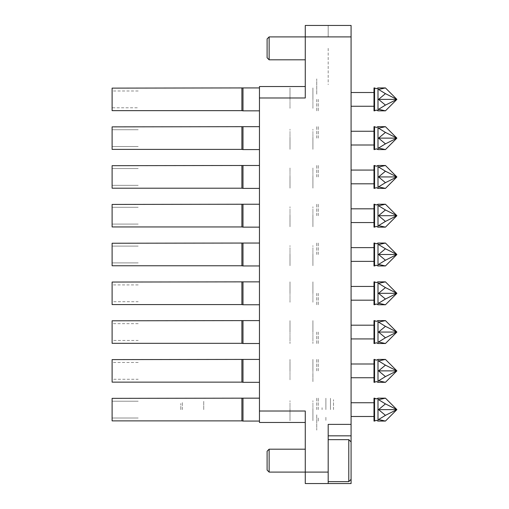 <?xml version="1.0" encoding="UTF-8"?>
<svg xmlns="http://www.w3.org/2000/svg" width="509" height="509" viewBox="0 0 509 509"><rect width="100%" height="100%" fill="white"/><g stroke="black" fill="none" stroke-linecap="round" stroke-linejoin="round"><path stroke-width="0.38" stroke-dasharray="2.54 1.91" d="M328.178 460.645L328.178 424.379M305.273 460.645L305.273 449.192L305.273 460.645M328.178 48.355L328.178 84.621M305.273 48.355L305.273 36.902L305.273 48.355M316.725 409.643L316.725 397.427L316.725 409.643M259.463 409.643L259.463 398.191L259.463 409.643M316.725 370.857L316.725 358.641L316.725 370.857M259.463 370.857L259.463 359.405L259.463 370.857M316.725 332.072L316.725 344.288L316.725 332.072M259.463 332.072L259.463 343.524L259.463 332.072M316.725 293.286L316.725 305.502L316.725 293.286M259.463 293.286L259.463 281.833L259.463 293.286M316.725 254.5L316.725 242.284L316.725 254.5M259.463 254.5L259.463 243.047L259.463 254.5M316.725 215.714L316.725 203.498L316.725 215.714M259.463 215.714L259.463 204.262L259.463 215.714M316.725 176.928L316.725 164.712L316.725 176.928M259.463 176.928L259.463 165.476L259.463 176.928M316.725 138.143L316.725 125.927L316.725 138.143M259.463 138.143L259.463 126.69L259.463 138.143M316.725 99.357L316.725 111.573L316.725 99.357M259.463 99.357L259.463 87.904L259.463 99.357M305.273 472.097L305.273 483.55M305.273 411.017L305.273 422.47L305.273 411.017M305.273 25.45L305.273 36.902M305.273 97.983L305.273 86.53L305.273 97.983M351.083 78.895L351.083 94.165L351.083 78.895M351.083 414.835L351.083 430.105L351.083 414.835M351.083 483.55L351.083 479.351M351.083 84.621L351.083 48.355M351.083 36.902L351.083 25.45M351.083 460.645L351.083 441.939M259.463 411.017L259.463 422.47M259.463 86.53L259.463 97.983M328.178 483.55L328.178 472.097M328.178 36.902L328.178 25.45L328.178 36.902M316.725 94.165L316.725 78.895L316.725 94.165M316.725 414.835L316.725 430.105L316.725 414.835M318.252 409.643L318.252 397.427L318.252 409.643M312.908 409.23L312.908 421.096L312.908 409.23M242.984 421.096L242.984 398.191M290.003 409.23L290.003 421.096L290.003 409.23M241.902 420.905L241.902 398.382M112.107 398.382L112.107 401.245L138.213 401.245L112.107 401.245L112.107 398.382L112.107 420.905L112.107 418.042L138.213 418.042L112.107 418.042L112.107 420.905M290.003 412.818L290.003 412.335L290.003 412.818M290.003 416.368L290.003 415.955L290.003 416.368M290.003 418.22L290.003 418.544L290.003 418.22M290.003 415.102L290.003 415.535L290.003 415.102M290.003 411.367L290.003 411.857L290.003 411.367M290.003 407.429L290.003 407.919L290.003 407.429M290.003 403.752L290.003 404.184L290.003 403.752M290.003 400.742L290.003 401.067L290.003 400.742M290.003 403.332L290.003 402.918L290.003 403.332M290.003 406.952L290.003 406.468L290.003 406.952M290.003 405.075L290.003 404.623L290.003 405.075M290.003 401.766L290.003 401.41L290.003 401.766M290.003 405.533L290.003 405.997L290.003 405.533M290.003 409.395L290.003 409.891L290.003 409.395M290.003 413.289L290.003 413.753L290.003 413.289M290.003 416.763L290.003 409.643L290.003 416.763M290.003 417.876L290.003 417.52L290.003 417.876M290.003 414.663L290.003 414.211L290.003 414.663M290.003 410.878L290.003 410.381L290.003 410.878M312.908 412.818L312.908 412.335L312.908 412.818M312.908 416.368L312.908 415.955L312.908 416.368M312.908 418.22L312.908 418.544L312.908 418.22M312.908 415.102L312.908 415.535L312.908 415.102M312.908 411.367L312.908 411.857L312.908 411.367M312.908 407.429L312.908 407.919L312.908 407.429M312.908 403.752L312.908 404.184L312.908 403.752M312.908 400.742L312.908 401.067L312.908 400.742M312.908 403.332L312.908 402.918L312.908 403.332M312.908 406.952L312.908 406.468L312.908 406.952M312.908 405.075L312.908 404.623L312.908 405.075M312.908 401.766L312.908 401.41L312.908 401.766M312.908 405.533L312.908 405.997L312.908 405.533M312.908 409.395L312.908 409.891L312.908 409.395M312.908 413.289L312.908 413.753L312.908 413.289M312.908 416.763L312.908 409.643L312.908 416.763M312.908 417.876L312.908 417.52L312.908 417.876M312.908 414.663L312.908 414.211L312.908 414.663M312.908 410.878L312.908 410.381L312.908 410.878M290.003 408.905L290.003 408.409L290.003 408.905M312.908 408.905L312.908 408.409L312.908 408.905M322.07 409.643L322.07 407.734L322.07 409.643M377.983 421.096L377.983 398.191L377.983 421.096M374.573 421.096L374.573 398.191L374.573 421.096M180.822 409.643L180.822 403.535L180.822 409.643M182.349 409.643L182.349 402.008L182.349 409.643M203.727 409.643L203.727 401.054L203.727 409.643M325.887 409.643L325.887 398.267L325.887 409.643M330.468 409.643L330.468 398.267L330.468 409.643M333.522 409.643L333.522 399.692L333.522 409.643M373.988 409.643L373.988 398.191L373.988 409.643M325.887 398.229L325.887 401.989L325.887 398.229M325.887 417.297L325.887 421.058L325.887 417.297M318.252 398.229L318.252 401.989L318.252 398.229M318.252 421.058L318.252 417.297L318.252 421.058M396.893 409.643L378.569 409.643L396.893 409.643M318.252 138.143L318.252 125.927L318.252 138.143M312.908 137.729L312.908 149.595L312.908 137.729M242.984 149.595L242.984 126.69M290.003 137.729L290.003 149.595L290.003 137.729M241.902 149.404L241.902 126.881M112.107 126.881L112.107 129.744L138.213 129.744L112.107 129.744L112.107 126.881L112.107 149.404L112.107 146.541L138.213 146.541L112.107 146.541L112.107 149.404M290.003 141.317L290.003 140.834L290.003 141.317M290.003 144.868L290.003 144.454L290.003 144.868M290.003 149.347L290.003 138.143L290.003 149.347M290.003 146.719L290.003 147.044L290.003 146.719M290.003 143.602L290.003 144.034L290.003 143.602M290.003 139.867L290.003 140.357L290.003 139.867M290.003 135.928L290.003 136.418L290.003 135.928M290.003 132.251L290.003 132.684L290.003 132.251M290.003 129.241L290.003 129.566L290.003 129.241M290.003 131.831L290.003 131.417L290.003 131.831M290.003 135.451L290.003 134.968L290.003 135.451M290.003 133.574L290.003 133.123L290.003 133.574M290.003 130.266L290.003 129.91L290.003 130.266M290.003 134.032L290.003 134.497L290.003 134.032M290.003 137.894L290.003 138.391L290.003 137.894M290.003 141.788L290.003 142.253L290.003 141.788M290.003 145.262L290.003 145.65L290.003 145.262M290.003 143.163L290.003 142.711L290.003 143.163M290.003 139.377L290.003 138.881L290.003 139.377M312.908 141.317L312.908 140.834L312.908 141.317M312.908 144.868L312.908 144.454L312.908 144.868M312.908 149.347L312.908 138.143L312.908 149.347M312.908 146.719L312.908 147.044L312.908 146.719M312.908 143.602L312.908 144.034L312.908 143.602M312.908 139.867L312.908 140.357L312.908 139.867M312.908 135.928L312.908 136.418L312.908 135.928M312.908 132.251L312.908 132.684L312.908 132.251M312.908 129.241L312.908 129.566L312.908 129.241M312.908 131.831L312.908 131.417L312.908 131.831M312.908 135.451L312.908 134.968L312.908 135.451M312.908 133.574L312.908 133.123L312.908 133.574M312.908 130.266L312.908 129.91L312.908 130.266M312.908 134.032L312.908 134.497L312.908 134.032M312.908 137.894L312.908 138.391L312.908 137.894M312.908 141.788L312.908 142.253L312.908 141.788M312.908 145.262L312.908 145.65L312.908 145.262M312.908 143.163L312.908 142.711L312.908 143.163M312.908 139.377L312.908 138.881L312.908 139.377M290.003 137.405L290.003 136.908L290.003 137.405M312.908 137.405L312.908 136.908L312.908 137.405M318.252 176.928L318.252 164.712L318.252 176.928M312.908 176.515L312.908 188.381L312.908 176.515M242.984 188.381L242.984 165.476M290.003 176.515L290.003 188.381L290.003 176.515M241.902 188.19L241.902 165.667M112.107 165.667L112.107 168.53L138.213 168.53L112.107 168.53L112.107 165.667L112.107 188.19L112.107 185.327L138.213 185.327L112.107 185.327L112.107 188.19M290.003 180.103L290.003 179.62L290.003 180.103M290.003 183.654L290.003 183.24L290.003 183.654M290.003 188.133L290.003 176.928L290.003 188.133M290.003 185.505L290.003 185.83L290.003 185.505M290.003 182.387L290.003 182.82L290.003 182.387M290.003 178.653L290.003 179.143L290.003 178.653M290.003 174.714L290.003 175.204L290.003 174.714M290.003 171.037L290.003 171.469L290.003 171.037M290.003 168.027L290.003 168.352L290.003 168.027M290.003 170.617L290.003 170.203L290.003 170.617M290.003 174.237L290.003 173.754L290.003 174.237M290.003 172.36L290.003 171.908L290.003 172.36M290.003 169.052L290.003 168.695L290.003 169.052M290.003 169.421L290.003 169.809L290.003 169.421M290.003 172.818L290.003 173.283L290.003 172.818M290.003 176.68L290.003 177.177L290.003 176.68M290.003 180.574L290.003 181.039L290.003 180.574M290.003 184.048L290.003 184.436L290.003 184.048M290.003 181.948L290.003 181.497L290.003 181.948M290.003 178.163L290.003 177.666L290.003 178.163M312.908 180.103L312.908 179.62L312.908 180.103M312.908 183.654L312.908 183.24L312.908 183.654M312.908 188.133L312.908 176.928L312.908 188.133M312.908 185.505L312.908 185.83L312.908 185.505M312.908 182.387L312.908 182.82L312.908 182.387M312.908 178.653L312.908 179.143L312.908 178.653M312.908 174.714L312.908 175.204L312.908 174.714M312.908 171.037L312.908 171.469L312.908 171.037M312.908 168.027L312.908 168.352L312.908 168.027M312.908 170.617L312.908 170.203L312.908 170.617M312.908 174.237L312.908 173.754L312.908 174.237M312.908 172.36L312.908 171.908L312.908 172.36M312.908 169.052L312.908 168.695L312.908 169.052M312.908 169.421L312.908 169.809L312.908 169.421M312.908 172.818L312.908 173.283L312.908 172.818M312.908 176.68L312.908 177.177L312.908 176.68M312.908 180.574L312.908 181.039L312.908 180.574M312.908 184.048L312.908 184.436L312.908 184.048M312.908 181.948L312.908 181.497L312.908 181.948M312.908 178.163L312.908 177.666L312.908 178.163M290.003 176.19L290.003 175.694L290.003 176.19M312.908 176.19L312.908 175.694L312.908 176.19M318.252 215.714L318.252 203.498L318.252 215.714M312.908 215.301L312.908 227.167L312.908 215.301M242.984 227.167L242.984 204.262M290.003 215.301L290.003 227.167L290.003 215.301M241.902 226.976L241.902 204.453M112.107 204.453L112.107 207.316L138.213 207.316L112.107 207.316L112.107 204.453L112.107 226.976L112.107 224.113L138.213 224.113L112.107 224.113L112.107 226.976M290.003 218.889L290.003 218.406L290.003 218.889M290.003 222.439L290.003 222.026L290.003 222.439M290.003 224.291L290.003 224.615L290.003 224.291M290.003 221.173L290.003 221.606L290.003 221.173M290.003 217.438L290.003 217.928L290.003 217.438M290.003 213.5L290.003 213.99L290.003 213.5M290.003 209.823L290.003 210.255L290.003 209.823M290.003 206.813L290.003 207.138L290.003 206.813M290.003 209.403L290.003 208.989L290.003 209.403M290.003 213.023L290.003 212.539L290.003 213.023M290.003 211.146L290.003 210.694L290.003 211.146M290.003 207.837L290.003 207.481L290.003 207.837M290.003 211.604L290.003 212.068L290.003 211.604M290.003 215.466L290.003 215.962L290.003 215.466M290.003 219.36L290.003 219.824L290.003 219.36M290.003 222.834L290.003 215.714L290.003 222.834M290.003 223.947L290.003 223.591L290.003 223.947M290.003 220.734L290.003 220.282L290.003 220.734M290.003 216.949L290.003 216.452L290.003 216.949M312.908 218.889L312.908 218.406L312.908 218.889M312.908 222.439L312.908 222.026L312.908 222.439M312.908 224.291L312.908 224.615L312.908 224.291M312.908 221.173L312.908 221.606L312.908 221.173M312.908 217.438L312.908 217.928L312.908 217.438M312.908 213.5L312.908 213.99L312.908 213.5M312.908 209.823L312.908 210.255L312.908 209.823M312.908 206.813L312.908 207.138L312.908 206.813M312.908 209.403L312.908 208.989L312.908 209.403M312.908 213.023L312.908 212.539L312.908 213.023M312.908 211.146L312.908 210.694L312.908 211.146M312.908 207.837L312.908 207.481L312.908 207.837M312.908 211.604L312.908 212.068L312.908 211.604M312.908 215.466L312.908 215.962L312.908 215.466M312.908 219.36L312.908 219.824L312.908 219.36M312.908 222.834L312.908 215.714L312.908 222.834M312.908 223.947L312.908 223.591L312.908 223.947M312.908 220.734L312.908 220.282L312.908 220.734M312.908 216.949L312.908 216.452L312.908 216.949M290.003 214.976L290.003 214.48L290.003 214.976M312.908 214.976L312.908 214.48L312.908 214.976M318.252 254.5L318.252 242.284L318.252 254.5M312.908 254.086L312.908 265.952L312.908 254.086M242.984 265.952L242.984 243.047M290.003 254.086L290.003 265.952L290.003 254.086M241.902 265.762L241.902 243.238M112.107 243.238L112.107 246.101L138.213 246.101L112.107 246.101L112.107 243.238L112.107 265.762L112.107 262.899L138.213 262.899L112.107 262.899L112.107 265.762M290.003 257.675L290.003 257.191L290.003 257.675M290.003 261.225L290.003 260.812L290.003 261.225M290.003 265.704L290.003 254.5L290.003 265.704M290.003 263.077L290.003 263.401L290.003 263.077M290.003 259.959L290.003 260.392L290.003 259.959M290.003 256.224L290.003 256.714L290.003 256.224M290.003 252.286L290.003 252.776L290.003 252.286M290.003 248.608L290.003 249.041L290.003 248.608M290.003 245.599L290.003 245.923L290.003 245.599M290.003 248.188L290.003 247.775L290.003 248.188M290.003 251.809L290.003 251.325L290.003 251.809M290.003 249.932L290.003 249.48L290.003 249.932M290.003 246.623L290.003 246.267L290.003 246.623M290.003 250.39L290.003 250.854L290.003 250.39M290.003 254.252L290.003 254.748L290.003 254.252M290.003 258.146L290.003 258.61L290.003 258.146M290.003 261.62L290.003 262.008L290.003 261.62M290.003 262.733L290.003 262.377L290.003 262.733M290.003 259.52L290.003 259.068L290.003 259.52M290.003 255.734L290.003 255.238L290.003 255.734M312.908 257.675L312.908 257.191L312.908 257.675M312.908 261.225L312.908 260.812L312.908 261.225M312.908 265.704L312.908 254.5L312.908 265.704M312.908 263.077L312.908 263.401L312.908 263.077M312.908 259.959L312.908 260.392L312.908 259.959M312.908 256.224L312.908 256.714L312.908 256.224M312.908 252.286L312.908 252.776L312.908 252.286M312.908 248.608L312.908 249.041L312.908 248.608M312.908 245.599L312.908 245.923L312.908 245.599M312.908 248.188L312.908 247.775L312.908 248.188M312.908 251.809L312.908 251.325L312.908 251.809M312.908 249.932L312.908 249.48L312.908 249.932M312.908 246.623L312.908 246.267L312.908 246.623M312.908 250.39L312.908 250.854L312.908 250.39M312.908 254.252L312.908 254.748L312.908 254.252M312.908 258.146L312.908 258.61L312.908 258.146M312.908 261.62L312.908 262.008L312.908 261.62M312.908 262.733L312.908 262.377L312.908 262.733M312.908 259.52L312.908 259.068L312.908 259.52M312.908 255.734L312.908 255.238L312.908 255.734M290.003 253.762L290.003 253.266L290.003 253.762M312.908 253.762L312.908 253.266L312.908 253.762M318.252 293.286L318.252 305.502L318.252 293.286M312.908 292.872L312.908 281.833L312.908 292.872M242.984 304.738L242.984 281.833M290.003 292.872L290.003 281.833L290.003 292.872M241.902 304.547L241.902 282.024M138.213 284.887L112.107 284.887L112.107 282.024M290.003 301.506L290.003 301.163M290.003 296.461L290.003 295.977M290.003 300.011L290.003 299.597M290.003 301.862L290.003 302.187M290.003 298.745L290.003 299.177M290.003 295.01L290.003 295.5M290.003 291.072L290.003 291.562M290.003 287.394L290.003 287.827M290.003 284.385L290.003 284.709M290.003 286.974L290.003 286.561M290.003 290.594L290.003 290.111M290.003 288.718L290.003 288.266M290.003 285.409L290.003 285.053M290.003 285.778L290.003 286.166M290.003 289.176L290.003 289.64M290.003 293.038L290.003 293.534M290.003 296.932L290.003 297.396M290.003 300.405L290.003 300.794M290.003 298.306L290.003 297.854M290.003 294.52L290.003 294.024M312.908 296.461L312.908 295.977M312.908 300.036L312.908 299.597M312.908 301.862L312.908 302.187M312.908 298.745L312.908 299.177M312.908 295.01L312.908 295.5M312.908 291.072L312.908 291.562M312.908 287.394L312.908 287.827M312.908 284.385L312.908 284.709M312.908 286.974L312.908 286.561M312.908 290.594L312.908 290.111M312.908 288.718L312.908 288.266M312.908 285.409L312.908 285.053M312.908 285.778L312.908 286.166M312.908 289.176L312.908 289.64M312.908 293.038L312.908 293.534M312.908 296.932L312.908 297.396M312.908 300.405L312.908 300.794M312.908 301.519L312.908 301.163M312.908 298.306L312.908 297.854M312.908 294.52L312.908 294.024M290.003 292.548L290.003 292.051M312.908 292.548L312.908 292.051M112.107 304.547L112.107 301.684L138.213 301.684M318.252 332.072L318.252 344.288L318.252 332.072M312.908 331.658L312.908 320.619L312.908 331.658M242.984 343.524L242.984 320.619M290.003 331.658L290.003 320.664L290.003 331.658M241.902 343.333L241.902 320.81M138.213 323.673L112.107 323.673L112.107 320.81M290.003 341.851L290.003 343.505M290.003 335.246L290.003 334.763M290.003 338.797L290.003 338.383M290.003 343.276L290.003 342.105M290.003 340.648L290.003 340.973M290.003 337.531L290.003 337.963M290.003 333.796L290.003 334.286M290.003 329.857L290.003 330.347M290.003 326.18L290.003 326.613M290.003 323.17L290.003 323.495M290.003 325.76L290.003 325.346M290.003 329.38L290.003 328.897M290.003 327.503L290.003 327.052M290.003 324.195L290.003 323.839M290.003 324.564L290.003 324.952M290.003 327.961L290.003 328.426M290.003 331.823L290.003 332.32M290.003 335.717L290.003 336.182M290.003 339.191L290.003 339.579M290.003 340.305L290.003 339.948M290.003 337.092L290.003 336.64M290.003 333.306L290.003 332.81M312.908 335.246L312.908 334.763M312.908 341.851L312.908 343.505M312.908 338.797L312.908 338.383M312.908 343.276L312.908 342.105M312.908 340.648L312.908 340.973M312.908 337.531L312.908 337.963M312.908 333.796L312.908 334.286M312.908 329.857L312.908 330.347M312.908 326.18L312.908 326.613M312.908 323.17L312.908 323.495M312.908 325.76L312.908 325.346M312.908 329.38L312.908 328.897M312.908 327.503L312.908 327.052M312.908 324.195L312.908 323.839M312.908 324.564L312.908 324.952M312.908 327.961L312.908 328.426M312.908 331.823L312.908 332.32M312.908 335.717L312.908 336.182M312.908 339.191L312.908 339.579M312.908 340.305L312.908 339.948M312.908 337.092L312.908 336.64M312.908 333.306L312.908 332.81M290.003 331.334L290.003 330.837M312.908 331.334L312.908 330.837M112.107 343.333L112.107 340.47L138.213 340.47M318.252 370.857L318.252 358.641L318.252 370.857M312.908 370.444L312.908 359.405L312.908 370.444M242.984 382.31L242.984 359.405M290.003 370.444L290.003 359.449L290.003 370.444M241.902 382.119L241.902 359.596M138.213 362.459L112.107 362.459L112.107 359.596M290.003 379.078L290.003 378.734M290.003 374.032L290.003 373.549M290.003 377.583L290.003 377.169M290.003 379.434L290.003 379.759M290.003 376.316L290.003 376.749M290.003 372.582L290.003 373.072M290.003 368.643L290.003 369.133M290.003 364.966L290.003 365.398M290.003 361.956L290.003 362.281M290.003 364.546L290.003 364.132M290.003 368.166L290.003 367.683M290.003 366.289L290.003 365.837M290.003 362.981L290.003 362.624M290.003 363.35L290.003 363.738M290.003 366.747L290.003 367.212M290.003 370.609L290.003 371.106M290.003 374.503L290.003 374.968M290.003 377.977L290.003 378.365M290.003 375.877L290.003 375.426M290.003 372.092L290.003 371.595M312.908 374.032L312.908 373.549M312.908 374.14L312.908 382.31L312.908 374.14M312.908 377.583L312.908 377.169M312.908 379.434L312.908 379.759M312.908 376.316L312.908 376.749M312.908 372.582L312.908 373.072M312.908 368.643L312.908 369.133M312.908 364.966L312.908 365.398M312.908 361.956L312.908 362.281M312.908 364.546L312.908 364.132M312.908 368.166L312.908 367.683M312.908 366.289L312.908 365.837M312.908 362.981L312.908 362.624M312.908 363.35L312.908 363.738M312.908 366.747L312.908 367.212M312.908 370.609L312.908 371.106M312.908 374.503L312.908 374.968M312.908 377.977L312.908 378.365M312.908 379.09L312.908 378.734M312.908 375.877L312.908 375.426M312.908 372.092L312.908 371.595M290.003 370.119L290.003 369.623M312.908 370.119L312.908 369.623M112.107 382.119L112.107 379.256L138.213 379.256M318.252 99.357L318.252 111.573L318.252 99.357M312.908 98.943L312.908 87.904L312.908 98.943M242.984 99.357L242.984 87.904L242.984 99.357M290.003 98.943L290.003 87.904L290.003 98.943M241.902 99.357L241.902 110.618L241.902 99.357M138.213 90.958L112.107 90.958L112.107 110.618L112.107 107.755L138.213 107.755M290.003 107.577L290.003 107.234M290.003 102.532L290.003 102.048M290.003 106.082L290.003 105.668M290.003 107.933L290.003 108.258M290.003 104.816L290.003 105.248M290.003 101.081L290.003 101.571M290.003 97.143L290.003 97.633M290.003 93.465L290.003 93.898M290.003 90.456L290.003 90.78M290.003 93.045L290.003 92.632M290.003 96.665L290.003 96.182M290.003 94.789L290.003 94.337M290.003 91.48L290.003 91.124M290.003 91.849L290.003 92.237M290.003 95.247L290.003 95.711M290.003 99.109L290.003 99.605M290.003 103.003L290.003 103.467M290.003 106.476L290.003 106.865M290.003 104.377L290.003 103.925M290.003 100.591L290.003 100.095M312.908 102.532L312.908 102.048M312.908 106.107L312.908 105.668M312.908 107.933L312.908 108.258M312.908 104.816L312.908 105.248M312.908 101.081L312.908 101.571M312.908 97.143L312.908 97.633M312.908 93.465L312.908 93.898M312.908 90.456L312.908 90.78M312.908 93.045L312.908 92.632M312.908 96.665L312.908 96.182M312.908 94.789L312.908 94.337M312.908 91.48L312.908 91.124M312.908 91.849L312.908 92.237M312.908 95.247L312.908 95.711M312.908 99.109L312.908 99.605M312.908 103.003L312.908 103.467M312.908 106.476L312.908 106.865M312.908 107.59L312.908 107.234M312.908 104.377L312.908 103.925M312.908 100.591L312.908 100.095M290.003 98.619L290.003 98.122M312.908 98.619L312.908 98.122"/><path stroke-width="0.76" d="M305.273 483.55L305.273 472.097L328.178 472.097L328.178 483.55L305.273 483.55M269.159 36.902L269.159 59.807L267.098 57.746L267.098 38.964L269.159 36.902L305.273 36.902L305.273 25.45L351.083 25.45L351.083 435.831L328.178 435.831M328.178 483.55L351.083 483.55L351.083 435.831M305.273 422.47L259.463 422.47L259.463 86.53L305.273 86.53M241.902 126.881L241.902 149.404L112.107 149.404L112.107 126.881L242.984 126.69L242.984 149.595L259.463 149.595M241.902 165.667L241.902 188.19L112.107 188.19L112.107 165.667L242.984 165.476L242.984 188.381L259.463 188.381M241.902 204.453L241.902 226.976L112.107 226.976L112.107 204.453L242.984 204.262L242.984 227.167L259.463 227.167M241.902 243.238L241.902 265.762L112.107 265.762L112.107 243.238L242.984 243.047L242.984 265.952L259.463 265.952M241.902 282.024L241.902 304.547L112.107 304.547L112.107 282.024L242.984 281.833L242.984 304.738L259.463 304.738M241.902 320.81L241.902 343.333L112.107 343.333L112.107 320.81L242.984 320.619L242.984 343.524L259.463 343.524M241.902 359.596L241.902 382.119L112.107 382.119L112.107 359.596L242.984 359.405L242.984 382.31L259.463 382.31M241.902 398.382L241.902 420.905L112.107 420.905L112.107 398.382L242.984 398.191L242.984 421.096L259.463 421.096M241.902 88.095L241.902 110.618L112.107 110.618L112.107 88.095L242.984 87.904L242.984 110.809L259.463 110.809M377.983 126.69L377.983 149.595L376.278 148.832L374.573 149.595L374.573 126.69L376.278 127.454L377.983 126.69L385.434 126.69L378.569 128.223L385.434 132.416L378.569 138.143L396.893 138.143L385.434 149.595L378.569 148.062L385.434 143.869L378.569 138.143M374.573 126.69L373.988 126.69L373.988 149.595L374.573 149.595M377.983 165.476L377.983 188.381L376.278 187.617L374.573 188.381L374.573 165.476L376.278 166.239L377.983 165.476L385.434 165.476L378.569 167.009L385.434 171.202L378.569 176.928L396.893 176.928L385.434 188.381L378.569 186.848L385.434 182.655L378.569 176.928M374.573 165.476L373.988 165.476L373.988 188.381L374.573 188.381M377.983 204.262L377.983 227.167L376.278 226.403L374.573 227.167L374.573 204.262L376.278 205.025L377.983 204.262L385.434 204.262L378.569 205.795L385.434 209.988L378.569 215.714L396.893 215.714L385.434 227.167L378.569 225.633L385.434 221.44L378.569 215.714M374.573 204.262L373.988 204.262L373.988 227.167L374.573 227.167M377.983 243.047L377.983 265.952L376.278 265.189L374.573 265.952L374.573 243.047L376.278 243.811L377.983 243.047L385.434 243.047L378.569 244.581L385.434 248.774L378.569 254.5L396.893 254.5L385.434 265.952L378.569 264.419L385.434 260.226L378.569 254.5M374.573 243.047L373.988 243.047L373.988 265.952L374.573 265.952M377.983 281.833L377.983 304.738L376.278 303.975L374.573 304.738L374.573 281.833L376.278 282.597L377.983 281.833L385.434 281.833L378.569 283.367L385.434 287.56L378.569 293.286L396.893 293.286L385.434 304.738L378.569 303.205L385.434 299.012L378.569 293.286M374.573 281.833L373.988 281.833L373.988 304.738L376.278 303.975M377.983 320.619L377.983 343.524L376.278 342.761L374.573 343.524L374.573 320.619L376.278 321.383L377.983 320.619L385.434 320.619L378.569 322.152L385.434 326.345L378.569 332.072L396.893 332.072L385.434 343.524L378.569 341.991L385.434 337.798L378.569 332.072M374.573 320.619L373.988 320.619L373.988 343.524L374.573 343.524M377.983 359.405L377.983 382.31L376.278 381.546L374.573 382.31L374.573 359.405L376.278 360.168L377.983 359.405L385.434 359.405L378.569 360.938L385.434 365.131L378.569 370.857L396.893 370.857L385.434 382.31L378.569 380.777L385.434 376.584L378.569 370.857M374.573 359.405L373.988 359.405L373.988 382.31L374.573 382.31M385.434 415.369L396.893 409.643L385.434 421.096L396.893 409.643L385.434 421.096L378.569 419.562L385.434 415.369L378.569 409.643L396.893 409.643L385.434 398.191L377.983 398.191L376.278 398.954L377.983 398.191L377.983 421.096L376.278 420.332L374.573 421.096L374.573 398.191L376.278 398.954L373.988 398.191L373.988 421.096L374.573 421.096M377.983 87.904L377.983 110.809L376.278 110.046L374.573 110.809L374.573 87.904L376.278 88.668L377.983 87.904L385.434 87.904L396.893 99.357L378.569 99.357L385.434 93.631L378.569 89.438L385.434 87.904L396.893 99.357L385.434 110.809L378.569 109.276L385.434 105.083L378.569 99.357M374.573 87.904L373.988 87.904L373.988 110.809L374.573 110.809M351.083 479.351L348.792 481.641L348.792 439.649L328.178 439.649M269.159 472.097L267.098 470.036L267.098 451.254L269.159 449.192L269.159 472.097L305.273 472.097L305.273 411.017L259.463 411.017M351.083 36.902L305.273 36.902L305.273 97.983L259.463 97.983M351.083 424.379L328.178 424.379L328.178 472.097M351.083 78.271L351.083 66.234M351.083 442.766L351.083 431.021M385.434 132.416L396.893 138.143L385.434 143.869M396.893 138.143L385.434 126.69L396.893 138.143L385.434 149.595L396.893 138.143L385.434 126.69L396.893 138.143L385.434 149.595L396.893 138.143L385.434 126.69M385.434 171.202L396.893 176.928L385.434 182.655M396.893 176.928L385.434 165.476L396.893 176.928L385.434 188.381L396.893 176.928L385.434 165.476L396.893 176.928L385.434 188.381L396.893 176.928L385.434 165.476M385.434 209.988L396.893 215.714L385.434 221.44M396.893 215.714L385.434 204.262L396.893 215.714L385.434 227.167L396.893 215.714L385.434 204.262L396.893 215.714L385.434 227.167L396.893 215.714L385.434 204.262M385.434 248.774L396.893 254.5L385.434 260.226M396.893 254.5L385.434 243.047L396.893 254.5L385.434 265.952L396.893 254.5L385.434 243.047L396.893 254.5L385.434 265.952L396.893 254.5L385.434 243.047M385.434 287.56L396.893 293.286L385.434 299.012M396.893 293.286L385.434 281.833L396.893 293.286L385.434 304.738L396.893 293.286L385.434 281.833L396.893 293.286L385.434 304.738L396.893 293.286L385.434 281.833M385.434 326.345L396.893 332.072L385.434 337.798M396.893 332.072L385.434 320.619L396.893 332.072L385.434 343.524L396.893 332.072L385.434 320.619L396.893 332.072L385.434 343.524L396.893 332.072L385.434 320.619M385.434 365.131L396.893 370.857L385.434 376.584M396.893 370.857L385.434 359.405L396.893 370.857L385.434 382.31L396.893 370.857L385.434 359.405L396.893 370.857L385.434 382.31L396.893 370.857L385.434 359.405M378.569 409.643L385.434 403.917L378.569 399.724L385.434 398.191L396.893 409.643L385.434 403.917M396.893 409.643L385.434 398.191L396.893 409.643L385.434 421.096L396.893 409.643L385.434 398.191M385.434 93.631L396.893 99.357L385.434 110.809L396.893 99.357L385.434 87.904L396.893 99.357L385.434 110.809L396.893 99.357L385.434 105.083M396.893 99.357L385.434 87.904M351.083 441.939L348.792 439.649M269.159 449.192L305.273 449.192M348.792 481.641L328.178 481.641M269.159 59.807L305.273 59.807M242.984 126.69L259.463 126.69M241.902 149.404L242.984 149.595M242.984 165.476L259.463 165.476M241.902 188.19L242.984 188.381M242.984 204.262L259.463 204.262M241.902 226.976L242.984 227.167M242.984 243.047L259.463 243.047M241.902 265.762L242.984 265.952M242.984 281.833L259.463 281.833M241.902 304.547L242.984 304.738M242.984 320.619L259.463 320.619M241.902 343.333L242.984 343.524M242.984 359.405L259.463 359.405M241.902 382.119L242.984 382.31M242.984 398.191L259.463 398.191M241.902 420.905L242.984 421.096M242.984 87.904L259.463 87.904M241.902 110.618L242.984 110.809M351.083 131.271L373.988 131.271M351.083 145.014L373.988 145.014M377.983 149.595L385.434 149.595M351.083 170.057L373.988 170.057M351.083 183.8L373.988 183.8M377.983 188.381L385.434 188.381M351.083 208.843L373.988 208.843M351.083 222.586L373.988 222.586M377.983 227.167L385.434 227.167M351.083 247.628L373.988 247.628M351.083 261.372L373.988 261.372M377.983 265.952L385.434 265.952M351.083 286.414L373.988 286.414M351.083 300.157L373.988 300.157M377.983 304.738L385.434 304.738M351.083 325.2L373.988 325.2M351.083 338.943L373.988 338.943M377.983 343.524L385.434 343.524M351.083 363.986L373.988 363.986M351.083 377.729L373.988 377.729M377.983 382.31L385.434 382.31M351.083 402.772L373.988 402.772M351.083 416.515L373.988 416.515M377.983 421.096L385.434 421.096M351.083 92.485L373.988 92.485M351.083 106.228L373.988 106.228M377.983 110.809L385.434 110.809"/></g></svg>
